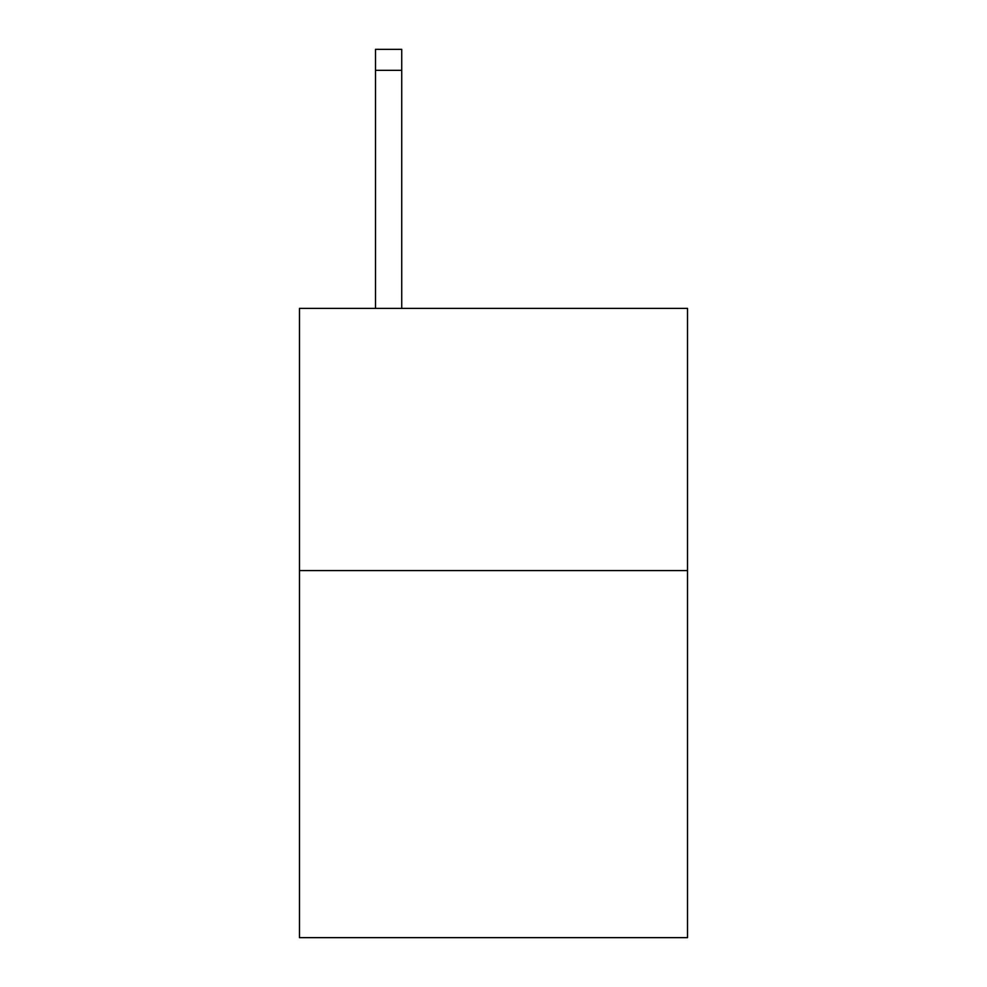 <?xml version="1.0" encoding="UTF-8"?>
<svg xmlns="http://www.w3.org/2000/svg" width="987" height="987" viewBox="0 0 987 987"><rect width="100%" height="100%" fill="white"/><g stroke="black" fill="none" stroke-linecap="round" stroke-linejoin="round"><path stroke-width="1.48" d="M687.52 570.585L687.52 937.65L299.48 937.65L299.48 308.388L687.52 308.388L687.52 570.585L299.48 570.585M401.734 308.388L401.734 70.324L375.516 70.324L375.516 49.35L401.734 49.35L401.734 70.324M375.516 308.388L375.516 70.324M401.734 49.35L375.516 49.35"/></g></svg>
